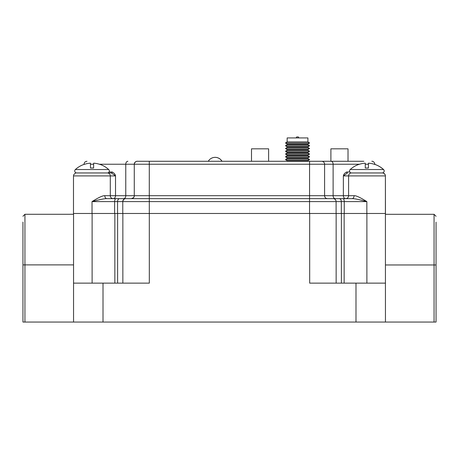 <?xml version="1.0" encoding="UTF-8"?>
<svg xmlns="http://www.w3.org/2000/svg" width="459" height="459" viewBox="0 0 459 459"><rect width="100%" height="100%" fill="white"/><g stroke="black" fill="none" stroke-linecap="round" stroke-linejoin="round"><path stroke-width="0.69" d="M436.05 222.156L436.05 322.063L385.451 322.063L385.399 175.912L343.366 175.912C343.665 174.288 344.778 172.98 346.706 171.982L349.833 171.982M385.451 322.063L22.95 322.063L22.95 222.076M436.05 216.292L434.065 214.307L434.065 322.063M344.147 283.14L344.147 213.475L385.451 213.475L385.399 175.912C385.239 174.133 384.252 173.146 382.439 172.957L357.154 172.957M122.857 283.14L122.857 213.475L344.256 213.475L344.256 201.604C344.152 199.74 343.722 198.753 342.965 198.644L352.036 198.644C354.239 198.54 359.179 199.527 366.85 201.604L341.312 201.604L341.312 213.475M73.549 322.063L73.549 213.475L114.853 213.475L114.853 283.14M73.549 283.14L149.324 283.14L149.307 201.604L341.312 201.604A2.961 2.106 90 0 0 339.201 198.644L333.136 198.644L339.201 198.644M309.676 213.475L309.676 283.14L385.451 283.14M336.143 283.14L336.143 213.475M24.935 322.063L24.935 214.29L22.95 216.275M137.304 161.281L363.844 161.281L281.964 161.281L330.899 161.281L330.899 148.825L348.02 148.825L348.02 161.281M127.872 161.281A2.961 2.111 90 0 0 125.766 164.236L134.275 164.236C135.066 160.696 137.941 161.258 137.23 161.281L137.23 161.281A2.961 2.961 -90 0 0 134.275 164.236L324.593 164.236A2.961 2.961 90 0 0 321.639 161.281L321.639 161.281A2.961 2.961 90 0 1 324.593 164.236L359.517 164.236M282.021 161.281L314.352 161.281M109.053 171.982L112.185 171.982C114.125 172.997 115.238 174.311 115.525 175.912L73.492 175.912L73.796 174.615C75.242 173.141 76.125 172.59 76.452 172.957L81.966 172.957M111.405 172.957L107.383 172.957A2.961 2.915 -90 0 1 110.292 175.912L110.292 195.689L115.525 195.689L115.525 175.912L111.405 172.957A0.975 0.786 90 0 0 112.185 171.982M377.023 172.957L351.508 172.957A2.961 2.915 -90 0 0 348.593 175.912L348.593 195.689L354.073 195.689C355.977 195.482 360.235 197.456 366.85 201.604L366.85 213.475M376.971 172.957L356.735 172.957M375.009 164.437L375.009 164.437A24.717 24.717 0 0 1 383.552 169.52A1.979 1.979 0 0 1 382.221 172.957L374.917 172.957M346.706 171.982A0.975 0.786 90 0 0 347.486 172.957L343.366 175.912L343.366 195.689C343.504 197.485 344.279 198.472 345.684 198.644L352.036 198.644A2.961 2.037 90 0 0 354.073 195.689M149.307 213.475L114.624 213.475L114.624 201.604L92.029 201.604C99.695 199.527 104.635 198.546 106.844 198.644L333.136 198.644A2.961 2.961 90 0 1 336.097 201.604L336.097 201.604A2.961 2.961 90 0 0 333.136 198.644A2.961 2.961 90 0 1 336.097 201.604L336.097 213.475L336.097 201.604M104.807 195.689A2.961 2.037 90 0 0 106.844 198.644L113.207 198.644A2.961 2.915 90 0 1 110.292 195.689L104.807 195.689C102.902 195.482 98.645 197.456 92.029 201.604L92.029 213.475L73.492 213.475L73.492 201.604M131.32 198.644L115.92 198.644C115.157 198.753 114.727 199.74 114.624 201.604L149.307 201.604L149.307 198.644M345.684 198.644L345.684 198.644A2.961 2.915 90 0 0 348.593 195.689L324.593 195.689A2.961 2.961 -90 0 0 327.554 198.644L149.29 198.644L149.29 195.689L134.275 195.689A2.961 2.961 90 0 1 131.314 198.644C135.365 197.163 133.908 195.999 134.275 195.689L115.525 195.689C115.381 197.485 114.612 198.472 113.207 198.644M385.399 200.772L385.399 201.059M125.732 198.644A2.961 2.961 -90 0 0 122.771 201.604C123.58 198.036 126.472 198.627 125.732 198.644L125.732 198.644M321.639 161.281A2.961 2.961 90 0 1 324.593 164.236L324.593 195.689A2.961 2.961 -90 0 0 327.554 198.644L327.554 198.644A2.961 2.961 -90 0 1 324.593 195.689L309.567 195.689L309.567 161.281L358.336 161.281M251.498 161.281L251.498 148.825L268.624 148.825L268.624 161.281M382.169 172.957A1.979 1.979 0 0 0 383.5 169.52A24.717 24.717 0 0 0 374.957 164.437L374.957 164.494A24.666 24.666 0 0 0 368.434 163.174L368.434 168.011L365.272 168.011L365.272 163.174A24.666 24.666 0 0 0 358.749 164.494L358.749 164.494M351.537 172.957A1.979 1.979 0 0 1 350.206 169.52A24.717 24.717 0 0 1 358.749 164.437M365.272 168.011L368.434 168.011M374.957 164.477A24.666 24.666 0 0 0 374.917 164.46L374.917 164.236C374.079 160.633 371.159 161.275 371.956 161.281M382.221 172.957L375.898 172.957M101.083 172.957L107.354 172.957A1.979 1.979 0 0 0 108.685 169.52A24.717 24.717 0 0 0 100.142 164.437L100.142 164.494A24.666 24.666 0 0 0 93.619 163.174L93.619 168.011L90.457 168.011L90.457 163.174A24.666 24.666 0 0 0 83.928 164.494L83.928 164.494M76.452 172.957L76.722 172.957A1.979 1.979 0 0 1 75.391 169.52A24.717 24.717 0 0 1 83.928 164.437M90.457 168.011L93.619 168.011M107.354 172.957L76.722 172.957M287.156 141.883L287.156 137.929L307.914 137.929L307.914 141.883L309.596 142.973L285.475 142.973L287.156 141.883L307.914 141.883M307.914 144.057L307.914 144.648L287.156 144.648L287.156 144.057L307.914 144.057L309.596 142.973M307.914 146.828L307.914 147.419L287.156 147.419L287.156 146.828L307.914 146.828L309.596 145.738L285.475 145.738L287.156 144.648M307.914 149.594L307.914 150.185L287.156 150.185L287.156 149.594L307.914 149.594L309.596 148.504L285.475 148.504L287.156 147.419M307.914 152.359L307.914 152.956L287.156 152.956L287.156 152.359L307.914 152.359L309.596 151.275L285.475 151.275L287.156 150.185M307.914 155.131L307.914 155.721L287.156 155.721L287.156 155.131L307.914 155.131L309.596 154.04L285.475 154.04L287.156 152.956M307.914 157.896L307.914 158.493L287.156 158.493L287.156 157.896L307.914 157.896L309.596 156.812L285.475 156.812L287.156 155.721M307.914 160.667L307.914 161.258L287.156 161.258L287.156 160.667L307.914 160.667L309.596 159.577L285.475 159.577L287.156 158.493M298.947 137.929L298.379 136.937L296.698 136.937L296.124 137.929M436.05 264.969L385.451 264.969M355.989 322.063L355.989 283.14M103.011 322.063L103.011 283.14M341.387 283.14L341.387 213.475M92.11 283.14L92.11 213.475M366.89 283.14L366.89 213.475M22.95 264.889L73.549 264.889M117.613 283.14L117.613 213.475M137.23 161.281A2.961 2.961 -90 0 0 134.275 164.236L134.275 195.689L134.275 164.236M149.295 161.281L149.29 195.689L309.567 195.689L309.567 198.644M331.008 161.281A2.961 2.106 90 0 1 333.119 164.236L333.119 195.689A2.961 2.106 -90 0 0 335.225 198.644L342.965 198.644M365.272 164.236L368.434 164.236M374.194 164.236L374.917 164.236M84.026 164.46L84.697 164.236M90.457 164.236L93.619 164.236M99.373 164.236L125.766 164.236L125.766 195.689A2.961 2.111 -90 0 1 123.655 198.644M309.544 198.644L309.544 213.475M122.771 213.475L122.771 201.604L122.771 213.475M119.679 198.644A2.961 2.111 90 0 0 117.567 201.604L117.567 213.475M324.593 195.689L324.593 164.236M385.399 213.475L385.399 201.604M383.552 169.52L350.206 169.52M108.685 169.52L75.391 169.52M434.065 214.307L385.451 214.307M73.549 214.29L24.935 214.29M84.026 164.236C84.198 162.452 85.173 161.465 86.958 161.281L86.986 161.281M385.451 175.912L385.147 174.615C383.701 173.141 382.817 172.59 382.49 172.957M73.492 213.475L73.492 175.912M221.944 161.281A7.901 7.901 0 0 0 215.116 157.351L215.116 157.351A7.901 7.901 0 0 0 208.283 161.281M222.013 161.281A7.901 7.901 0 0 0 215.179 157.351L215.179 157.351A7.901 7.901 0 0 0 215.151 157.351M307.914 144.648L309.596 145.738M287.156 146.828L285.475 145.738M287.156 144.057L285.475 142.973M307.914 147.419L309.596 148.504M287.156 149.594L285.475 148.504M307.914 150.185L309.596 151.275M287.156 152.359L285.475 151.275M307.914 152.956L309.596 154.04M287.156 155.131L285.475 154.04M307.914 155.721L309.596 156.812M287.156 157.896L285.475 156.812M307.914 158.493L309.596 159.577M287.156 160.667L285.475 159.577"/></g></svg>
